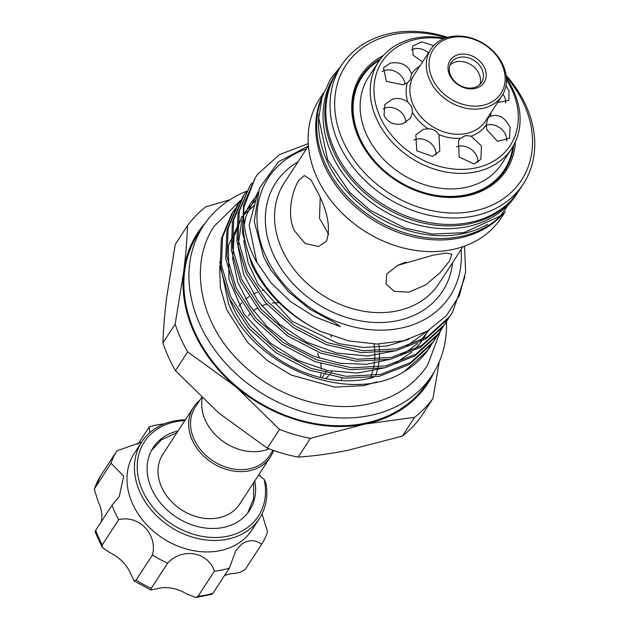 <?xml version="1.0" encoding="UTF-8"?>
<svg xmlns="http://www.w3.org/2000/svg" width="629" height="629" viewBox="0 0 629 629"><rect width="100%" height="100%" fill="white"/><g stroke="black" fill="none" stroke-linecap="round" stroke-linejoin="round"><path stroke-width="0.94" d="M263.944 290.142A62.963 49.911 33.1 0 0 262.159 290.622M257.332 292.288A62.963 49.911 33.1 0 0 253.314 294.136M248.982 296.707A62.963 49.911 33.1 0 0 245.672 299.176M241.843 302.761A62.963 49.911 33.1 0 0 239.138 305.977M178.109 430.881A57.53 45.61 33.1 0 0 162.148 438.099A57.53 45.61 33.1 0 0 153.162 447.604A57.53 45.61 33.1 0 0 169.83 512.36A57.53 45.61 33.1 0 0 240.561 519.955A57.53 45.61 33.1 0 0 249.548 510.449A57.53 45.61 33.1 0 0 254.792 480.878M141.643 442.093L116.955 450.812A86.118 68.27 33.1 0 0 111.042 463.251L123.732 476.208L119.195 496.651L112.088 505.118A86.118 68.27 33.1 0 0 118.669 519.703C138.867 514.616 157.824 534.257 152.454 554.967A86.118 68.27 33.1 0 0 167.676 563.152C181.915 547.34 208.065 551.719 214.418 571.156A86.118 68.27 33.1 0 0 229.357 568.144L235.899 550.524L241.953 543.881C248.801 539.556 255.374 539.666 261.672 544.195L245.286 569.324C242.063 571.926 237.565 573.349 231.787 573.609A35.46 28.108 -146.9 0 0 224.482 575.621M184.8 420.612A68.026 53.929 33.1 0 0 155.001 430.637A68.026 53.929 33.1 0 0 157.022 511.88A68.026 53.929 33.1 0 0 247.716 527.416A68.026 53.929 33.1 0 0 264.109 479.18L266.004 483.355A70.196 55.651 -146.9 0 1 259.439 518.477A70.196 55.651 -146.9 0 1 248.471 530.066A70.196 55.651 -146.9 0 1 162.172 520.812A70.196 55.651 -146.9 0 1 141.832 441.794A70.196 55.651 -146.9 0 1 152.8 430.205A70.196 55.651 -146.9 0 1 185.335 419.795M141.832 441.794L134.362 453.257A70.196 55.651 33.1 0 0 154.695 532.268A70.196 55.651 33.1 0 0 241.001 541.53A70.196 55.651 33.1 0 0 251.962 529.933L259.439 518.477M261.672 544.195A86.118 68.27 33.1 0 0 267.584 531.757L262.002 513.995M484.582 67.932A20.262 16.063 -146.9 0 1 474.801 88.516A20.262 16.063 -146.9 0 1 449.609 74.985A20.262 16.063 -146.9 0 1 459.39 54.393A20.262 16.063 -146.9 0 1 484.582 67.932M450.757 75.716A18.092 14.341 33.1 0 0 465.845 87.667A18.092 14.341 33.1 0 0 481.531 82.446A18.092 14.341 33.1 0 0 481.987 69.418A18.092 14.341 33.1 0 0 466.899 57.459A18.092 14.341 33.1 0 0 451.213 62.68A18.092 14.341 33.1 0 0 450.757 75.716M479.825 84.49A18.092 14.341 33.1 0 0 479.094 73.852A18.092 14.341 33.1 0 0 450.034 65.07M501.911 64.433A40.342 31.985 33.1 0 0 451.756 37.481A40.342 31.985 33.1 0 0 432.28 78.476A40.342 31.985 33.1 0 0 482.435 105.428A40.342 31.985 33.1 0 0 501.911 64.433M429.686 79.962A42.513 33.707 -146.9 0 1 430.755 49.345A42.513 33.707 -146.9 0 1 467.614 37.08A42.513 33.707 -146.9 0 1 503.058 65.164A42.513 33.707 -146.9 0 1 501.989 95.789A42.513 33.707 -146.9 0 1 465.13 108.054A42.513 33.707 -146.9 0 1 429.686 79.962M443.594 38.794A76.549 60.683 33.1 0 0 380.089 116.915A76.549 60.683 33.1 0 0 475.241 168.045A76.549 60.683 33.1 0 0 512.195 90.277A76.549 60.683 33.1 0 0 506.463 79.781M506.408 78.287A79.458 62.994 -146.9 0 1 513.736 91.252A79.458 62.994 -146.9 0 1 511.731 148.483A79.458 62.994 -146.9 0 1 442.847 171.41A79.458 62.994 -146.9 0 1 376.606 118.905A79.458 62.994 -146.9 0 1 378.611 61.681A79.458 62.994 -146.9 0 1 444.986 38.243M378.611 61.681L368.492 77.202A79.458 62.994 33.1 0 0 366.487 134.425A79.458 62.994 33.1 0 0 432.728 186.923A79.458 62.994 33.1 0 0 501.612 163.996L511.731 148.483M490.305 116.239L487.892 118.456L486.075 125.147L486.901 129.841L497.515 141.368L509.514 138.294L510.166 127.428C505.032 117.316 498.412 113.59 490.305 116.239A45.241 35.869 -146.9 0 0 491.107 112.473M471.184 136.178L465.672 135.518L460.483 138.341L458.486 140.66L459.162 157.03L474.007 163.988L480.855 159.365L481.468 145.967L471.184 136.178A45.241 35.869 -146.9 0 0 486.075 125.147M438.948 134.645C436.377 130.69 432.752 128.741 428.05 128.796L423.231 129.385L415.816 134.889L416.799 150.818L432.532 156.377L439.805 151.094L438.948 134.645A45.241 35.869 -146.9 0 0 460.483 138.341M412.482 112.544L411.696 106.513L407.765 102.102C403.008 98.611 397.787 97.676 392.111 99.288L384.791 104.642L384.052 115.642C388.29 122.891 394.642 125.564 403.118 123.661L410.548 118.134L412.482 112.544A45.241 35.869 -146.9 0 0 428.05 128.796M497.578 102.551L508.955 100.302L508.94 90.458L505.944 85.851M403.11 84.821L407.285 82.808L410.36 79.576L411.515 73.9C408.41 65.227 401.373 61.611 390.397 63.065L383.486 67.79L386.379 81.353L403.11 84.821M433.656 45.65L421.76 41.821L412.585 46.059L413.072 55.171L422.523 61.972M413.835 140.173A14.475 11.471 -146.9 0 1 416.901 139.095A14.475 11.471 -146.9 0 1 436.015 154.844M456.426 146.942A14.475 11.471 -146.9 0 1 458.675 146.25A14.475 11.471 -146.9 0 1 472.308 150.213A14.475 11.471 -146.9 0 1 477.726 162.486M486.075 125.242A14.475 11.471 -146.9 0 1 505.551 134.512A14.475 11.471 -146.9 0 1 506.612 141.03M502.925 94.232A14.475 11.471 -146.9 0 1 504.615 97.094A14.475 11.471 -146.9 0 1 505.755 102.92M382.094 71.588A14.475 11.471 -146.9 0 1 385.774 70.149A14.475 11.471 -146.9 0 1 404.895 84.152M383.108 108.951A14.475 11.471 -146.9 0 1 386.709 107.575A14.475 11.471 -146.9 0 1 405.862 122.474M512.824 146.73A84.97 67.358 -146.9 0 1 445.246 196.334A84.97 67.358 -146.9 0 1 359.898 138.199A84.97 67.358 -146.9 0 1 379.774 59.983M398.409 265.021L405.972 262.041M270.179 457.283L239.507 504.324A45.775 36.285 -146.9 0 1 232.36 511.88A45.775 36.285 -146.9 0 1 192.254 515.269A45.775 36.285 -146.9 0 1 171.866 501.981A45.775 36.285 -146.9 0 1 161.669 487.286A45.775 36.285 -146.9 0 1 162.825 454.327L193.488 407.285A45.775 36.285 33.1 0 0 192.332 440.245A45.775 36.285 33.1 0 0 230.497 470.492A45.775 36.285 33.1 0 0 270.179 457.283A45.775 36.285 33.1 0 0 273.45 450.45M199.645 400.492A45.775 36.285 33.1 0 0 193.488 407.285M201.555 397.575L195.187 407.333A44.329 35.138 33.1 0 0 194.07 439.254A44.329 35.138 33.1 0 0 231.016 468.542A44.329 35.138 33.1 0 0 269.448 455.758L273.002 450.301M269 448.839A45.775 36.285 -146.9 0 1 205.345 420.298A45.775 36.285 -146.9 0 1 202.208 398.196M331.42 336.947A49.935 39.588 33.1 0 0 330.791 335.611M279.056 302.706A49.935 39.588 33.1 0 0 272.058 303.131M266.782 304.184A49.935 39.588 33.1 0 0 261.648 305.946M257.308 308.124A49.935 39.588 33.1 0 0 253.314 310.875M249.776 314.17A49.935 39.588 33.1 0 0 248.251 315.947M342.129 378.336A62.963 49.911 -146.9 0 1 341.264 379.719M433.027 255.201L446.268 253.023L451.913 254.25L449.515 260.972L440.009 272.742L425.629 284.921L408.936 292.147L394.367 291.361L385.962 284.033L386.811 273.961L397.74 265.336L433.027 255.201M294.238 230.513C286.454 214.206 292.375 189.95 298.909 180.279L304.263 175.53L310.883 179.776L318.329 193.559C328.039 212.744 330.736 228.634 326.42 241.214L318.565 246.474L305.207 243.565L294.238 230.513M306.48 148.861A108.369 85.914 33.1 0 0 265.65 255.854A108.369 85.914 33.1 0 0 383.949 330.123A108.369 85.914 33.1 0 0 461.065 249.65M308.265 143.648L279.465 154.608L257.859 174.029L255.17 177.873L244.052 206.972C242.424 225.001 246.45 243.108 256.145 261.294L271.036 282.877L290.779 301.763L314.398 316.694L340.493 326.695L334.675 322.528L309.861 309.24L288.153 291.408L270.981 270.093L263.7 256.97L254.25 221.439L259.384 188.283L278.332 161.912L308.375 145.959M244.052 206.972A119.408 94.657 33.1 0 0 252.449 263.409A119.408 94.657 33.1 0 0 320.515 331.365C288.758 315.97 265.815 293.696 251.702 264.55L242.44 232.895L243.588 204.724L255.17 177.873M464.548 246.12L465.617 271.783L459.437 295.465L446.448 315.632L427.476 331.058L403.771 340.745L376.889 344.063L348.631 340.894L320.515 331.365M323.518 92.911L319.548 99.005A108.55 86.055 33.1 0 0 316.804 177.181A108.55 86.055 33.1 0 0 407.301 248.903A108.55 86.055 33.1 0 0 501.407 217.579L505.386 211.486M434.497 340.077L431.73 344.047L409.172 364.545L379.279 376.315L344.936 378.241L309.484 370.174L276.367 352.955L248.801 328.307L229.451 298.681L220.189 267.018L221.337 238.847L231.684 213.891L232.911 212.004L222.58 236.952L221.424 265.123L230.694 296.778L250.043 326.404L277.609 351.061L310.726 368.279L346.178 376.339L380.514 374.412L410.415 362.65L432.964 342.145L437.823 334.793M235.167 208.742L232.919 211.997M441.306 329.635L437.289 335.516L414.739 356.014L384.838 367.784L350.502 369.71L315.05 361.644L281.934 344.425L254.368 319.776L235.018 290.15L225.748 258.488L226.904 230.316L237.243 205.361L238.477 203.466L228.138 228.421L226.99 256.585L236.252 288.247L255.602 317.873L283.176 342.522L316.293 359.749L351.737 367.808L386.08 365.881L415.973 354.111L438.531 333.614L443.382 326.262M240.726 200.211L238.477 203.466M445.623 323.007L442.855 326.986L420.298 347.483L390.405 359.253L356.061 361.18L320.617 353.113L287.5 335.894L259.926 311.245L240.577 281.619L231.315 249.957L232.463 221.785L242.802 196.83L244.036 194.935L233.705 219.891L232.557 248.054L241.819 279.716L261.169 309.342L288.735 333.991L321.851 351.21L357.303 359.277L391.639 357.351L421.54 345.58L444.09 325.083L448.949 317.731M246.293 191.68L244.044 194.935M251.859 183.149L249.603 186.396L239.264 211.352L238.116 239.523L247.378 271.185L266.727 300.811L294.301 325.46L327.418 342.679L362.862 350.746L397.206 348.82L427.099 337.05L449.656 316.552L452.432 312.574L451.197 314.469L448.414 318.447L425.864 338.952L395.963 350.715L361.628 352.641L326.176 344.582L293.059 327.363L265.493 302.706L246.143 273.08L236.881 241.426L238.029 213.255L249.603 186.404M219.71 261.821L228.531 303.87C254.714 368.57 350.817 405.799 404.368 371.472A119.408 94.657 33.1 0 0 429.851 347.2A119.408 94.657 33.1 0 0 430.016 346.949M404.368 371.472L427.406 350.683L432.257 343.332M452.432 312.574L464.957 276.713M503.491 213.262A108.55 86.055 -146.9 0 1 409.455 235.938A108.55 86.055 -146.9 0 1 324.399 165.537A108.55 86.055 -146.9 0 1 322.661 95.356M229.609 299.011A108.369 85.914 33.1 0 0 232.644 306.472A108.369 85.914 33.1 0 0 373.775 377.337M246.552 191.232A136.595 108.282 33.1 0 0 203.301 225.953L198.245 233.713A136.595 108.282 33.1 0 0 194.793 332.081A136.595 108.282 33.1 0 0 308.666 422.326A136.595 108.282 33.1 0 0 427.083 382.919L432.147 375.159A136.595 108.282 33.1 0 0 446.464 321.718M203.301 225.953A136.595 108.282 33.1 0 0 199.857 324.32A136.595 108.282 33.1 0 0 313.729 414.566A136.595 108.282 33.1 0 0 432.147 375.159M321.859 97.912A108.55 86.055 33.1 0 0 350.18 199.542A108.55 86.055 33.1 0 0 460.302 236.575A108.55 86.055 33.1 0 0 501.47 215.024M318.934 114.336A108.55 86.055 33.1 0 0 462.111 233.807A108.55 86.055 33.1 0 0 487.624 224.325M175.169 324.139L183.77 271.146A137.499 108.998 33.1 0 0 194.015 332.238A137.499 108.998 33.1 0 0 236.048 386.921L187.701 351.894L175.46 370.662A150.166 119.038 -146.9 0 1 168.415 356.942A150.166 119.038 -146.9 0 1 162.935 342.907L175.169 324.139A150.166 119.038 33.1 0 0 180.649 338.174A150.166 119.038 33.1 0 0 187.701 351.894M515.41 141.769A86.841 68.844 -146.9 0 1 448.658 197.459A86.841 68.844 -146.9 0 1 358.672 137.924A86.841 68.844 -146.9 0 1 383.265 55.611M513.689 145.22A85.678 67.916 -146.9 0 1 446.315 196.995A85.678 67.916 -146.9 0 1 359.285 138.317A85.678 67.916 -146.9 0 1 380.804 58.583M446.346 37.771A104.933 83.185 33.1 0 0 354.386 54.817A104.933 83.185 33.1 0 0 343.057 141.077A104.933 83.185 33.1 0 0 473.503 211.171A104.933 83.185 33.1 0 0 524.154 104.563A104.933 83.185 33.1 0 0 506.29 76.848M506.109 75.433A108.55 86.055 -146.9 0 1 526.072 105.782A108.55 86.055 -146.9 0 1 523.336 183.951A108.55 86.055 -146.9 0 1 429.23 215.275A108.55 86.055 -146.9 0 1 338.732 143.554A108.55 86.055 -146.9 0 1 341.468 65.377A108.55 86.055 -146.9 0 1 447.714 37.363M341.468 65.377L337.254 71.848A108.55 86.055 33.1 0 0 334.518 150.017A108.55 86.055 33.1 0 0 425.007 221.738A108.55 86.055 33.1 0 0 519.114 190.422L523.336 183.951M336.774 72.587A108.55 86.055 33.1 0 0 336.295 73.326L334.486 76.093A108.55 86.055 33.1 0 0 350.825 183.621A108.55 86.055 33.1 0 0 466.687 226.786A108.55 86.055 33.1 0 0 516.346 194.668L518.154 191.9A108.55 86.055 33.1 0 0 518.626 191.153M336.295 73.326A108.55 86.055 33.1 0 0 352.633 180.845A108.55 86.055 33.1 0 0 468.495 224.01A108.55 86.055 33.1 0 0 518.154 191.9M420.715 417.247A150.166 119.038 -146.9 0 1 402.348 436.094L414.59 417.318A150.166 119.038 33.1 0 0 432.949 398.479L420.715 417.247M414.59 417.318L364.938 424.088L310.419 438.327L298.185 457.094C313.643 456.08 330.194 453.824 347.837 450.325L402.348 436.094M298.185 457.094A150.166 119.038 -146.9 0 1 267.294 448.186L279.528 429.418A150.166 119.038 33.1 0 0 310.419 438.327M175.46 370.662L218.939 413.159L267.294 448.186M205.431 222.831A137.499 108.998 33.1 0 0 183.77 271.146C185.822 254.493 187.065 239.311 187.505 225.614L175.271 244.382L166.669 297.375C164.617 314.028 163.375 329.211 162.935 342.907M439.317 361.675L432.949 398.479M279.528 429.418L236.048 386.921A137.499 108.998 33.1 0 0 364.938 424.088A137.499 108.998 33.1 0 0 434.136 371.943M229.884 199.77L205.872 206.768A150.166 119.038 33.1 0 0 187.505 225.614M320.185 197.813L319.524 218.381L328.778 234.562M320.295 377.455A45.775 36.285 33.1 0 0 320.979 373.885M321.246 369.034A45.775 36.285 33.1 0 0 320.743 363.617M319.477 358.333A45.775 36.285 33.1 0 0 317.59 353.372M411.421 49.919A14.475 11.471 -146.9 0 1 428.459 52.867M164.208 423.852A86.118 68.27 33.1 0 0 149.262 426.863L149.796 432.626M258.778 474.769A21.708 17.211 33.1 0 0 264.109 479.18M259.132 475.147A35.46 28.108 33.1 0 0 259.958 475.304A86.118 68.27 33.1 0 1 260.689 476.633M149.262 426.863L137.932 444.239M212.972 593.273L211.863 594.326L195.792 597.55L198.033 596.284A86.118 68.27 33.1 0 0 212.972 593.273L229.357 568.144M167.676 563.152L151.29 588.272L150.936 590.018L157.116 588.665A35.46 28.108 -146.9 0 1 186.153 593.634L195.792 597.55M214.418 571.156L198.033 596.284M118.669 519.703L102.283 544.832L102.244 547.544L110.083 552.757A35.46 28.108 -146.9 0 1 131.076 574.67L134.181 581.015L136.068 580.095A86.118 68.27 33.1 0 0 151.29 588.272M152.454 554.967L136.068 580.095M102.244 547.544L95.089 531.749L95.702 530.247A86.118 68.27 33.1 0 0 102.283 544.832M112.088 505.118L95.702 530.247M111.042 463.251L94.287 489.158L98.171 501.8A35.46 28.108 -146.9 0 1 101.143 521.905M94.287 489.158L100.569 475.933A86.118 68.27 33.1 0 0 94.657 488.379M116.955 450.812L100.569 475.933M430.755 49.345L414.346 74.513A42.513 33.707 33.1 0 0 413.277 105.129A42.513 33.707 33.1 0 0 448.721 133.222A42.513 33.707 33.1 0 0 485.58 120.957L501.989 95.789M407.765 102.102A45.241 35.869 -146.9 0 1 407.285 82.808M411.515 73.9A45.241 35.869 -146.9 0 1 419.873 66.029M308.43 145.873L284.277 182.905A92.266 73.145 33.1 0 0 281.949 249.359A92.266 73.145 33.1 0 0 358.868 310.317A92.266 73.145 33.1 0 0 438.861 283.695L463.007 246.654M452.581 262.655A99.508 78.884 -146.9 0 1 374.184 322.441A99.508 78.884 -146.9 0 1 273.3 254.313A99.508 78.884 -146.9 0 1 297.997 161.865M374.051 344.039A87.203 69.127 -146.9 0 1 374.805 351.218M374.876 353.105A87.203 69.127 -146.9 0 1 374.711 359.576M374.546 361.416A87.203 69.127 -146.9 0 1 373.524 367.784M373.099 369.608A87.203 69.127 -146.9 0 1 371.102 375.985M370.371 377.817A87.203 69.127 -146.9 0 1 370.19 378.257M375.694 375.324A90.82 71.997 33.1 0 0 377.636 369.058M378.053 367.273A90.82 71.997 33.1 0 0 379.083 361.03M379.263 359.238A90.82 71.997 33.1 0 0 379.507 352.924M379.468 351.092A90.82 71.997 33.1 0 0 378.87 344.047M219.702 266.169L220.307 287.516L226.644 309.515L247.551 342.357L267.663 360.826L291.243 375.073L334.597 387.102L363.837 385.616L376.826 381.945M240.64 200.337L214.237 226.133C189.038 263.417 199.181 319.784 236.339 358.192C269.825 394.438 323.746 413.56 367.58 404.203C393.778 398.692 413.772 385.703 427.563 365.221L440.481 330.901M331.853 371.637L330.194 373.933M328.605 375.757L325.531 378.603M151.495 450.443L161.331 439.868L177.001 432.579M192.254 515.269C184.509 512.297 177.708 507.862 171.866 501.981M429.851 347.2L430.181 346.697M434.505 340.069L435.74 338.166M445.631 322.999L446.873 321.104M522.73 184.871L500.354 215.951L463.895 232.675L432.288 234.074L404.769 227.997L370.151 210.22L349.669 192.356L327.662 159.727L318.754 118.008L322.064 97.22L330.752 78.578L340.871 66.304M270.981 270.093L266.649 262.78M256.876 262.615L249.131 225.198L258.032 191.908M408.976 339.259L387.008 346.029L363.271 347.452L338.504 343.599L292.084 321.285L258.079 284.3L248.141 262.788L243.745 240.852M244.28 224.726L246.057 216.046L257.859 192.403M426.572 331.585L406.067 346.516M396.474 350.612L367.658 356.03L336.837 353.081L306.669 342.2L279.63 324.375L257.969 301.102L243.627 274.338L238.037 246.482L241.795 220.331M243.69 215.409L250.908 202.774L256.844 195.713M429.159 330.052L420.345 340.808M417.554 343.465L408.504 350.432L400.539 355.039M390.9 359.143L366.487 364.293L340.155 363.303L313.674 356.266L288.735 343.693L266.893 326.404L249.564 305.505L237.888 282.39L232.691 258.841L234.114 236.457L241.961 216.447M243.698 213.679L255.783 200.014M428.184 330.642L423.058 339.393M421.627 341.398L414.763 349.347M411.956 352.012L394.91 363.593M385.341 367.674L357.508 373.06L327.418 370.512L297.572 360.252L270.643 343.206L243.698 313.58L228.956 279.37L228.406 245.664L241.921 217.06M243.69 214.976L254.91 204.865M321.969 377.848L324.029 374.687M325.272 372.785L326.671 370.63M247.629 513.115L253.573 498.718L253.684 482.577M150.936 590.018L134.181 581.015"/></g></svg>

